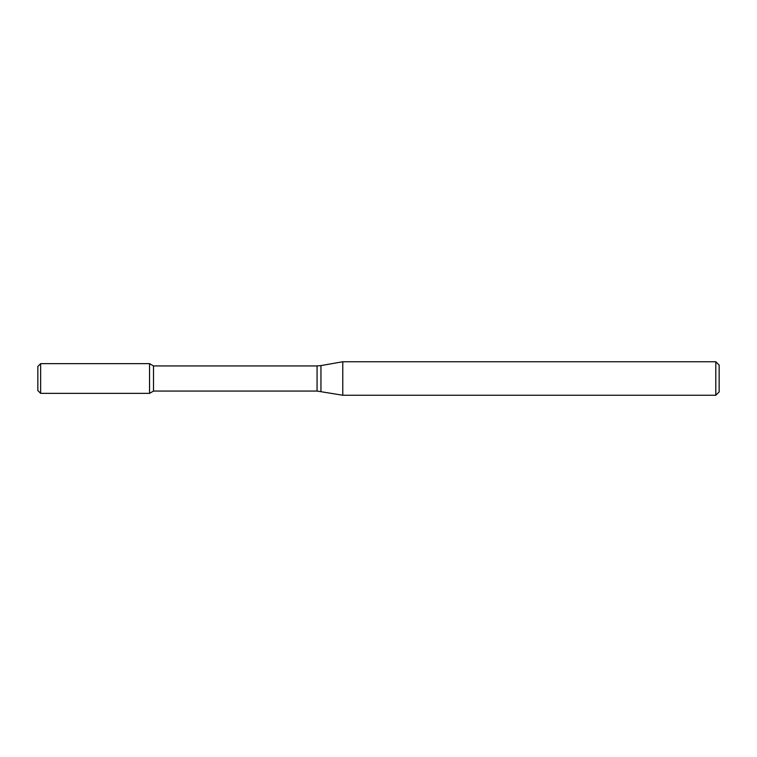 <?xml version="1.0" encoding="UTF-8"?>
<svg xmlns="http://www.w3.org/2000/svg" width="757" height="757" viewBox="0 0 757 757"><rect width="100%" height="100%" fill="white"/><g stroke="black" fill="none" stroke-linecap="round" stroke-linejoin="round"><path stroke-width="1.14" d="M715.8 395.249L715.8 361.751L719.15 365.101L719.15 391.899L715.8 395.249L342.779 395.249L317.069 391.066L153.501 391.066L149.536 393.356L149.536 363.644L40.641 363.644L40.641 393.356L37.85 390.565L37.85 366.435L40.641 363.644M153.501 391.066L153.501 365.934L149.536 363.644L149.536 393.356L40.641 393.356M342.779 395.249L342.779 361.751L320.949 365.593L320.949 391.407M317.069 391.066L317.069 365.934L153.501 365.934M317.069 365.934L320.949 365.593M715.8 361.751L342.779 361.751"/></g></svg>

